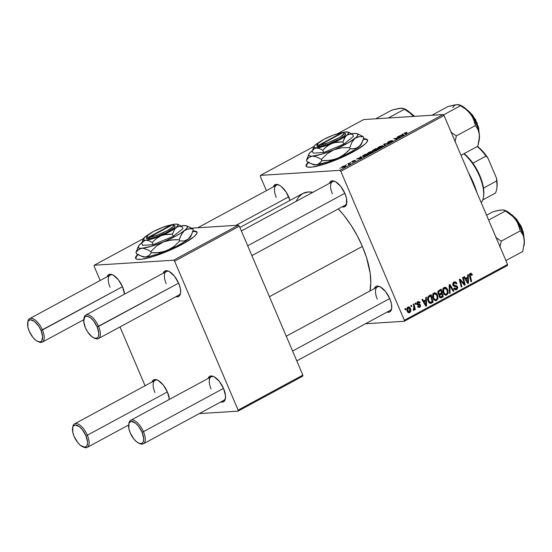 <?xml version="1.0" encoding="UTF-8"?>
<svg xmlns="http://www.w3.org/2000/svg" width="552" height="552" viewBox="0 0 552 552"><rect width="100%" height="100%" fill="white"/><g stroke="black" fill="none" stroke-linecap="round" stroke-linejoin="round"><path stroke-width="0.83" d="M308.644 162.516A33.368 6.044 -23.1 0 0 306.229 166.325M363.526 138.828A33.368 6.044 156.9 0 1 367.515 139.946A33.368 6.044 156.9 0 1 352.914 152.021A33.368 6.044 156.9 0 1 306.125 166.131A33.368 6.044 156.9 0 1 308.264 162.302L306.325 164.648L306.415 166.538L307.94 167.152L312.28 167.056L323.941 164.268L338.645 158.831L355.412 150.634L364.789 144.307L366.763 142.285L367.556 140.049L366.611 139.166L363.064 138.849M288.806 197.036A14.462 6.479 61.6 0 1 290.007 200.404L286.143 192.068L281.065 186.355L279.346 185.224L276.255 184.396L274.006 185.562L273.295 186.921A14.462 6.479 61.6 0 1 278.739 184.927A14.462 6.479 61.6 0 1 288.806 197.036M334.898 181.394L334.857 181.38A14.462 6.479 61.6 0 0 329.413 183.374L331.117 181.187L333.843 181.015L335.464 181.677L340.653 186.293L344.924 193.49A14.462 6.479 61.6 0 1 346.76 203.391A14.462 6.479 61.6 0 1 342.109 206.855M379.79 286.654L379.755 286.633A14.462 6.479 61.6 0 0 374.311 288.627L376.015 286.447L377.271 286.108L380.362 286.93L385.551 291.553L389.822 298.749A14.462 6.479 61.6 0 1 391.658 308.651A14.462 6.479 61.6 0 1 387.007 312.115M391.741 308.016A13.351 5.982 61.6 0 1 390.071 310.459L296.79 360.884M346.842 202.756A13.351 5.982 61.6 0 1 345.172 205.199M269.41 296.693L362.388 246.433A62.293 27.91 -118.4 0 0 338.3 208.911L343.972 215.446L350.899 225.016L357.116 235.476L362.388 246.433L269.41 296.693M296.107 201.376L298.639 197.002L302.903 193.435L308.306 191.979L312.901 192.296A62.293 27.91 -118.4 0 0 302.717 193.531L239.899 227.493M168.677 271.246L168.643 271.225A14.462 6.479 61.6 0 0 163.192 273.226L164.903 271.039L167.622 270.866L169.25 271.529L174.432 276.145L178.71 283.342A14.462 6.479 61.6 0 1 180.545 293.243A14.462 6.479 61.6 0 1 175.888 296.707M112.56 274.792L112.518 274.779A14.462 6.479 61.6 0 0 107.074 276.773L108.778 274.585L111.504 274.413L113.125 275.075L118.314 279.698L122.592 286.888A14.462 6.479 61.6 0 1 124.504 294.133M157.451 380.052L157.417 380.038A14.462 6.479 61.6 0 0 151.972 382.032L153.677 379.845L156.402 379.672L158.024 380.335L163.213 384.958L167.484 392.148A14.462 6.479 61.6 0 1 169.402 399.393M213.576 376.505L213.541 376.485A14.462 6.479 61.6 0 0 208.09 378.479L209.801 376.291L212.52 376.126L214.148 376.781L219.33 381.404L223.608 388.601A14.462 6.479 61.6 0 1 225.437 398.503A14.462 6.479 61.6 0 1 220.786 401.966M225.52 397.868A13.351 5.982 61.6 0 1 223.857 400.31L143.368 443.815A13.351 5.982 61.6 0 1 139.304 443.38M180.621 292.608A13.351 5.982 61.6 0 1 178.958 295.051L98.477 338.555A13.351 5.982 61.6 0 1 94.406 338.121M138.117 254.693A33.368 6.044 -23.1 0 0 135.709 258.502M193.007 231.005A33.368 6.044 156.9 0 1 196.995 232.123A33.368 6.044 156.9 0 1 182.395 244.198A33.368 6.044 156.9 0 1 135.606 258.308A33.368 6.044 156.9 0 1 137.745 254.479L135.799 256.832L135.895 258.715L137.42 259.33L141.76 259.233L153.421 256.445L168.125 251.008L184.892 242.811L194.263 236.491L196.802 233.606L197.036 232.226L196.084 231.343L192.544 231.026M404.236 321.292L507.467 265.491L507.571 264.449L404.34 320.257L340.819 171.32L444.049 115.52L507.571 264.449L444.049 115.52L443.083 114.547L363.678 119.57L337.382 133.784L363.678 119.57L443.083 114.547L339.853 170.347L443.083 114.547L444.049 115.52L340.819 171.32L339.853 170.347L260.447 175.377L339.853 170.347L340.819 171.32L404.34 320.257L507.571 264.449L507.467 265.491L404.236 321.292L404.34 320.257L404.236 321.292L365.493 323.748L404.236 321.292M266.409 190.647L260.337 176.412L266.409 190.647M314.033 146.411L260.447 175.377L260.337 176.412L260.447 175.377L314.033 146.411M373.131 151.6L372.31 151.255L372.655 152.076L372.31 151.255L368.584 152.49L367.322 153.622L368.094 153.794L367.315 153.532L369.35 152.11L372.31 151.255L373 151.296L373 151.786L370.247 153.277L368.094 153.794L371.882 152.545L373.152 151.42M360.539 157.355L360.263 157.01L360.953 156.637L361.864 157.941L361.084 158.362L356.495 159.052L360.539 157.355L356.495 159.052L361.084 158.362L361.864 157.941L360.953 156.637L360.263 157.01L360.539 157.355M404.74 132.942L407.107 132.225L404.754 133.211L406.934 133.577L406.293 133.922L403.995 133.508L404.74 132.942L404.292 133.688L406.293 133.922L406.934 133.577L405.009 133.349L405.14 132.942L407.107 132.225L404.74 132.942M392.092 141.153L391.644 141.857L389.112 142.713L391.989 141.678L392.707 140.815L392.845 141.139L391.168 141.257L388.463 142.519L388.987 141.671L391.754 140.574L388.587 141.678C387.456 142.306 387.187 142.63 387.773 142.644L387.449 142.513L388.235 141.871L391.182 140.65L388.208 142.264L392.424 140.85L393.024 140.919L392.155 141.588L389.036 142.72L391.851 141.195L387.773 142.644L392.092 141.153L392.362 141.464M384.751 145.569L383.668 144.362L384.482 143.92L389.174 143.175L384.509 144.162L385.434 145.197L384.751 145.569L385.434 145.197L384.509 144.162L389.174 143.175L384.482 143.92L383.668 144.362L384.751 145.569M383.309 146.101L382.488 145.749L382.84 146.57L382.488 145.749L378.762 146.991L377.506 148.122L378.272 148.295L377.492 148.033L379.528 146.611L382.488 145.749L383.329 145.907L383.178 146.28L380.425 147.777L378.272 148.295L382.06 147.046L383.329 145.914M339.866 168.291L340.515 167.939L339.866 168.291M372.772 150.806L372.759 150.303L375.822 148.598L378.541 148.923L375.077 150.606L372.772 150.806L376.064 150.234L378.541 148.923L375.822 148.598L372.434 150.724M402.449 134.695L402.173 134.357L402.863 133.984L403.774 135.281L403.001 135.702L398.406 136.392L402.449 134.695L398.406 136.392L403.001 135.702L403.774 135.281L402.863 133.984L402.173 134.357L402.449 134.695M398.765 137.289L397.129 137.082L397.771 136.737L400.483 137.062L394.873 138.573L397.205 138.835L396.557 139.187L393.838 138.862L399.455 137.345L393.838 138.862L396.557 139.187L397.205 138.835L394.873 138.573L400.483 137.062L397.771 136.737L397.129 137.082L398.765 137.289M352.383 161.246L354.501 160.411L352.197 161.667L355.633 160.66L352.762 162.081L354.915 160.956L351.741 162.005L352.245 161.322L351.672 162.012L354.819 160.936L352.562 162.109L355.398 160.597L352.279 161.667L354.881 160.363L352.383 161.246M362.933 155.609L365.645 154.105L368.363 154.429L363.989 156.382L362.471 156.423L362.933 155.609L362.367 156.313L363.168 156.499L368.363 154.429L365.645 154.105L362.933 155.609L363.313 156.492L362.933 155.609M342.15 167.587L341.509 167.408L341.729 167.09L343.924 165.98L345.324 165.724L345.655 166.111L342.15 167.587L344.779 166.711C345.973 165.966 346.063 165.641 345.048 165.731L342.447 166.621C341.295 167.346 341.198 167.663 342.15 167.587L341.515 167.456M345.752 165.11L346.401 164.758L345.752 165.11M348.581 163.847L347.815 163.744L348.457 163.392L350.437 163.627L348.443 164.682L349.043 164.034L348.581 163.847L348.443 164.682L350.437 163.627L348.457 163.392L347.815 163.744L348.581 163.847L348.678 164.392M350.044 162.792L350.699 162.44L350.044 162.792M415.111 303.289L415.394 304.373L416.042 304.021L415.753 302.945L415.111 303.289L415.394 304.373L416.042 304.021L415.753 302.945L415.111 303.289M410.819 305.608L411.102 306.691L411.751 306.339L411.454 305.263L410.819 305.608L411.102 306.691L411.751 306.339L411.454 305.263L410.819 305.608M434.044 292.94L432.768 294.671L432.858 297.749L434.072 299.971L436.066 300.661L437.757 299.053L437.757 295.7L436.177 293.147L434.044 292.94C432.464 294.395 432.154 296.245 433.12 298.473L435.776 300.702L436.577 300.467L437.936 298.418L437.446 294.851L434.824 292.705L434.044 292.94M425.723 297.556L425.785 299.881L423.612 301.054L422.591 299.246L421.949 299.591L425.792 306.181L426.572 305.76L426.413 297.183L425.723 297.556L425.785 299.881L423.612 301.054L422.591 299.246L421.949 299.591L425.792 306.181L426.572 305.76L426.413 297.183L425.723 297.556M438.826 290.469L437.839 291.822L437.915 293.402L439.371 294.623L439.026 295.679L439.509 297.273L441.013 297.887L443.249 296.748L441.276 289.144L438.826 290.469L437.998 293.616L439.371 294.623L439.261 296.797L440.779 297.935L443.249 296.748L441.276 289.144L438.826 290.469M449.128 284.901L449.452 293.388L450.142 293.022L449.859 285.743L453.24 291.346L453.882 291.001L449.935 284.459L449.128 284.901L449.452 293.388L450.142 293.022L449.859 285.743L453.24 291.346L453.882 291.001L449.935 284.459L449.128 284.901M470.518 274.24L469.455 274.303L470.518 274.24L471.739 275.379L472.339 274.937L471.629 274.986L472.339 274.937L472.126 274.268L471.056 273.219L469.911 273.599L469.393 274.599L470.994 281.748L471.643 281.396L470.104 274.786L470.815 274.151L471.739 275.379L472.339 274.937L472.126 274.268L471.263 274.323L472.126 274.268L470.207 273.392L469.552 276.172L470.994 281.748L471.643 281.396L470.249 276.014L470.801 274.151L469.483 274.234M462.583 277.628L464.28 284.052L459.968 279.043L459.298 279.402L461.265 287.005L461.914 286.66L460.216 280.216L464.515 285.253L465.184 284.887L463.231 277.276L462.583 277.628L464.28 284.052L459.968 279.043L459.298 279.402L461.265 287.005L461.914 286.66L460.216 280.216L464.515 285.253L465.184 284.887L463.231 277.276L462.583 277.628M467.634 274.896L467.703 277.221L465.522 278.401L464.501 276.587L463.859 276.938L467.703 283.528L468.482 283.107L468.324 274.523L467.634 274.896L467.703 277.221L465.522 278.401L464.501 276.587L463.859 276.938L467.703 283.528L468.482 283.107L468.324 274.523L467.634 274.896M456.352 288.758L454.565 287.951L453.965 288.365L455.855 289.848L456.683 289.593L455.089 289.697L456.683 289.593L457.601 286.798L456.766 286.854L457.601 286.798L456.221 285.646L453.095 285.688L456.221 285.646L453.254 285.681L455.241 285.55L453.095 285.405L454.054 285.349L452.888 284.866L453.627 284.818L454.365 282.969L453.095 283.052L455.048 282.755L456.373 283.914L456.966 283.48L456.207 283.528L456.966 283.48L455.027 281.817L453.703 282.348L452.937 283.411L452.868 284.791L453.585 286.081L456.559 286.716L457.028 287.302L456.242 288.82L455.138 288.751L454.565 287.951L453.965 288.365L455.158 289.731L457.008 289.393L457.808 287.613L457.042 286.026L453.799 285.122L453.544 283.983L454.365 282.969L455.607 282.859L456.373 283.914L456.966 283.48L455.786 281.975L454.054 282.12C452.916 282.81 452.571 283.852 453.019 285.232L456.987 287.185L456.352 288.758L453.654 289.069M444.229 287.433L442.952 289.172L443.035 292.243L444.25 294.464L446.251 295.161L447.941 293.554L447.941 290.2L446.244 287.564L444.229 287.433C442.642 288.896 442.338 290.738 443.304 292.967L445.954 295.203L446.754 294.961L448.12 292.919L447.631 289.345L445.002 287.206L444.229 287.433M419.499 306.546L418.223 305.994L417.629 306.429L419.009 307.429L419.741 307.202L418.361 307.291L419.741 307.202L420.452 305.021L419.596 305.077L420.452 305.021L418.733 304.117L417.098 304.221L418.733 304.117L416.87 303.635L417.588 303.593L418.092 302.351L417.07 302.413L418.092 302.351L419.554 303.138L420.148 302.703L419.354 302.751L420.148 302.703L419.941 302.268L418.492 301.468L417.126 302.33L416.919 303.828L417.698 304.745L419.548 305.042L419.934 305.787L419.32 306.622L418.223 305.994L417.629 306.429L419.154 307.416L420.106 306.947L420.603 305.932L420.044 304.449L417.588 303.593L418.209 302.296L418.968 302.344L419.554 303.138L420.148 302.703L419.292 302.662L420.106 302.606L418.602 301.461L417.85 301.696L416.981 303.993L419.865 305.477L419.499 306.546L417.802 306.746M429.283 295.624L428.179 296.576L427.669 298.101L427.772 300.088L428.607 302.165L430.305 303.427L433.065 302.248L431.098 294.644L428.373 296.327C427.441 297.894 427.379 299.563 428.179 301.344L430.719 303.407L433.065 302.248L431.098 294.644L429.283 295.624M407.914 307.064L407.024 308.161L406.927 310.176L407.935 312.342L409.329 312.784L410.598 311.528L410.667 309.451L409.632 307.298L407.914 307.064C406.721 308.195 406.507 309.61 407.279 311.307C407.776 312.563 408.577 313.005 409.674 312.646C410.916 311.494 411.123 310.045 410.295 308.292C409.784 307.084 408.984 306.677 407.914 307.064L408.528 306.877M413.269 304.283L414.097 308.057L413.91 309.21L413.276 309.486L413.62 310.438L414.414 308.665L414.704 309.81L415.352 309.465L413.917 303.931L413.269 304.283L413.821 306.505L413.358 310.424L413.876 310.376L414.414 308.665L414.704 309.81L415.352 309.465L413.917 303.931L413.269 304.283M404.933 308.789L405.216 309.879L405.865 309.527L405.568 308.444L404.933 308.789L405.216 309.879L405.865 309.527L405.568 308.444L404.933 308.789M238.015 411.143L302.758 376.153L302.862 375.112L238.126 410.108L174.598 261.172L239.34 226.182L302.862 375.112L239.34 226.182L238.374 225.209L191.62 228.162L238.374 225.209L173.632 260.199L238.374 225.209L239.34 226.182L174.598 261.172L173.632 260.199L94.226 265.229L173.632 260.199L174.598 261.172L238.126 410.108L302.862 375.112L302.758 376.153L238.015 411.143L238.126 410.108L238.015 411.143L199.272 413.6L238.015 411.143M145.086 385.751L119.991 326.922L145.086 385.751M100.188 280.492L94.123 266.264L100.188 280.492M143.506 238.588L94.226 265.229L94.123 266.264L94.226 265.229L143.506 238.588M213.541 376.485A14.462 6.479 61.6 0 1 223.608 388.601L225.533 395.943L225.147 399.669L223.463 401.78L220.745 401.953M157.417 380.038A14.462 6.479 61.6 0 1 167.484 392.148L169.409 399.489M112.518 274.779A14.462 6.479 61.6 0 1 122.592 286.888L124.51 294.23M168.643 271.225A14.462 6.479 61.6 0 1 178.71 283.342L180.318 288.379L180.614 292.719L179.559 295.7L178.572 296.527L175.846 296.7M197.064 232.33A33.368 6.044 -23.1 0 0 192.869 231.426M197.202 232.627L196.257 231.743L192.717 231.433M138.511 254.348L136.53 256.37L135.737 258.612M166.173 283.714A13.351 5.982 61.6 0 1 166.262 271.563A13.351 5.982 61.6 0 1 169.216 271.508A13.351 5.982 -118.4 0 0 166.173 283.714M154.946 392.527A13.351 5.982 61.6 0 1 155.036 380.376A13.351 5.982 61.6 0 1 157.989 380.321A13.351 5.982 -118.4 0 0 154.946 392.527M211.071 388.974A13.351 5.982 61.6 0 1 211.161 376.823A13.351 5.982 61.6 0 1 214.114 376.768A13.351 5.982 -118.4 0 0 211.071 388.974M110.048 287.268A13.351 5.982 61.6 0 1 110.145 275.117A13.351 5.982 61.6 0 1 113.098 275.062A13.351 5.982 -118.4 0 0 110.048 287.268M369.909 291.007A62.293 27.91 -118.4 0 0 362.388 246.433L366.5 257.467L370.171 273.219L370.813 282.617L369.909 291.007M379.755 286.633A14.462 6.479 61.6 0 1 389.822 298.749L391.43 303.786L391.727 308.126L390.671 311.107L389.684 311.935L386.959 312.108M334.857 181.38A14.462 6.479 61.6 0 1 344.924 193.49L346.532 198.527L346.47 204.564L344.786 206.676L342.067 206.848M276.269 197.416A13.351 5.982 61.6 0 1 276.359 185.265A13.351 5.982 61.6 0 1 279.312 185.21A13.351 5.982 -118.4 0 0 276.269 197.416M332.387 193.862A13.351 5.982 61.6 0 1 332.476 181.712A13.351 5.982 61.6 0 1 335.437 181.656A13.351 5.982 -118.4 0 0 332.387 193.862M377.285 299.122A13.351 5.982 61.6 0 1 377.375 286.971A13.351 5.982 61.6 0 1 380.328 286.916A13.351 5.982 -118.4 0 0 377.285 299.122M367.584 140.153A33.368 6.044 -23.1 0 0 363.388 139.242M367.729 140.45L366.783 139.566L363.237 139.256M309.03 162.171L307.057 164.192L306.263 166.435M464.246 284.949L465.184 284.887L464.246 284.949M459.519 280.264L460.216 280.216L459.519 280.264M460.03 282.238L460.775 282.196L460.03 282.238M461.189 286.702L461.914 286.66L461.189 286.702M462.024 282.458L462.969 282.403L462.024 282.458M463.494 284.101L464.28 284.052L463.494 284.101M467.496 283.169L468.482 283.107L467.496 283.169M464.743 278.45L465.522 278.401L464.743 278.45M465.502 278.401L464.901 278.725L465.502 278.401M467.703 278.236L467.854 282.5L467.13 282.541L467.854 282.5L466.944 280.83L466.157 280.878L466.944 280.83L465.964 279.174L465.198 279.222L467.703 278.236L465.577 278.374L467.703 278.236L467.854 282.5L465.964 279.174L467.703 278.236M469.524 276.062L470.249 276.014L469.524 276.062M470.918 281.444L471.643 281.396L470.918 281.444M470.808 273.205L470.207 273.392M469.676 273.861L469.883 274.206M469.911 274.254L469.662 273.84M453.854 282.238L454.379 282.796M454.13 283.818L453.62 283.1M455.345 286.716L454.075 285.784L455.455 286.936M455.386 288.958L454.834 289.545M454.606 283.169L453.64 282.106M454.703 289.634L455.393 288.951M453.054 291.049L453.882 291.001L453.054 291.049M449.162 285.784L449.859 285.743L449.162 285.784M449.224 287.502L449.949 287.454L449.224 287.502M449.445 293.064L450.142 293.022L449.445 293.064M443.953 287.613L444.636 288.151M446.858 289.393L447.631 289.345L446.858 289.393M447.299 292.967L448.12 292.919L447.299 292.967M445.147 295.065L446.754 294.961L445.147 295.065M444.905 288.468L443.863 287.558M446.423 294.126L445.312 294.195L443.974 292.705L443.215 292.753L443.974 292.705L443.601 289.703L444.532 288.282L443.297 288.365L445.45 288.158L446.796 289.276L447.451 292.27L446.423 294.126C445.305 294.451 444.484 293.974 443.974 292.705C443.187 290.966 443.373 289.496 444.532 288.282L446.975 289.655L447.389 292.643L446.423 294.126L443.746 294.423M441.117 296.879L443.249 296.748L441.117 296.879M441.02 296.928L439.785 297.59L441.02 296.928M439.923 297.707L441.683 297.59L439.923 297.707M441.283 296.797L440.489 297.031L439.137 296.472L439.882 296.424L439.813 295.244L439.068 295.292L440.724 294.395L438.792 294.52L441.759 293.837L442.373 296.203L441.283 296.797L439.882 296.424L439.813 295.244L441.759 293.837L439.613 293.974L438.695 294.471L441.759 293.837L442.373 296.203L439.42 297.121M440.862 290.38L441.531 292.946L439.447 293.933L437.895 293.333L438.64 293.291L439.061 291.401L437.95 291.47L439.668 291.028L438.129 291.125L440.862 290.38L438.75 290.511L440.862 290.38L441.531 292.946L439.426 293.933L438.543 293.002L438.909 291.546L440.862 290.38M418.092 302.351L417.133 302.31M416.587 304.255L418.306 305.159M417.084 304.29L418.181 304.911M418.375 306.436L417.961 307.084M417.429 301.944L417.795 302.406M425.585 305.822L426.572 305.76L425.585 305.822M422.832 301.102L423.612 301.054L422.832 301.102M423.591 301.061L422.991 301.378L423.591 301.061M425.792 300.895L425.944 305.152L425.219 305.201L425.944 305.152L425.033 303.483L424.246 303.531L425.033 303.483L424.053 301.834L423.281 301.882L425.792 300.895L423.667 301.026L425.792 300.895L425.944 305.152L424.053 301.834L425.792 300.895M430.919 302.379L433.065 302.248L430.919 302.386L429.518 303.145L430.919 302.379M429.601 303.2L431.54 303.076L429.601 303.2M430.346 303.427L430.719 303.407L430.346 303.427M430.684 295.886L432.195 301.709L428.932 302.62L430.415 302.524L428.835 301.04L428.076 301.088L428.835 301.04C427.91 298.991 428.255 297.418 429.863 296.327L428.29 296.424L430.684 295.886L428.704 296.01L430.684 295.886L432.195 301.709L430.042 302.475L428.573 300.302L428.656 297.404L430.684 295.886M433.775 293.112L434.452 293.657M436.673 294.899L437.446 294.851L436.673 294.899M437.122 298.473L437.936 298.418L437.122 298.473M434.969 300.571L436.577 300.467L434.969 300.571M434.728 293.974L433.679 293.064M436.246 299.632L435.128 299.695L433.789 298.204L433.037 298.252L433.789 298.204L433.417 295.21L434.355 293.788L433.113 293.864L435.273 293.664L436.611 294.782L437.267 297.769L436.246 299.632C435.121 299.957 434.307 299.481 433.789 298.204C433.003 296.472 433.189 294.996 434.355 293.788L436.798 295.161L437.205 298.149L436.246 299.632L433.561 299.929M409.508 308.34L410.295 308.292L409.508 308.34M408.494 312.715L409.674 312.646L408.494 312.715M409.08 312.818L409.674 312.646M407.976 312.446L408.321 311.977M409.432 311.99L407.162 311.011L407.914 310.962L407.562 309.01L408.183 307.712L407.21 307.768L408.411 307.63L409.577 308.464L410.06 310.907L409.432 311.99L407.914 310.962L408.183 307.712L409.694 308.713L409.432 311.99L407.776 312.163M411.019 306.388L411.751 306.339L411.019 306.388M414.628 309.506L415.352 309.465L414.628 309.506M414.069 308.685L414.414 308.665L414.069 308.685M413.358 310.403L413.876 310.376L413.358 310.403M413.358 310.424L413.876 310.376M413.662 309.472L413.276 309.486M415.318 304.069L416.042 304.021L415.318 304.069M405.133 309.568L405.865 309.527L405.133 309.568M444.532 288.282L442.932 288.261M434.355 293.788L432.754 293.767M376.015 149.047L375.822 148.598L376.015 149.047M374.297 150.344L374.373 150.744M374.987 150.399L377.582 149.233L376.733 149.137L377.651 149.406L375.077 150.606L374.815 150.241L376.733 149.137L374.815 150.241M373.421 150.461L376.416 149.095L375.498 148.985L376.485 149.268L373.504 150.648L373.697 149.971L375.498 148.985L373.697 149.971M382.722 146.646L382.308 146.101L380.494 146.404L378.451 147.46L378.341 147.86L378.948 147.95C377.975 148.026 378.044 147.708 379.155 146.984L381.832 146.094L382.653 146.694L379.051 148.184L378.286 147.798L378.493 148.274M385.041 145.411L384.509 144.162L385.041 145.411M385.158 145.349L384.758 144.389L385.158 145.349M405.009 133.349L405.14 132.942M403.484 135.44L402.863 133.984L403.484 135.44M402.539 134.86L403.132 135.633L400.897 136.02L402.539 134.86L400.8 135.799L403.063 135.468L402.539 134.86M397.964 137.193L397.771 136.737L397.964 137.193M395.053 139.007L394.873 138.573L395.053 139.007M395.825 139.097L395.625 138.635L395.825 139.097M394.708 138.966L394.514 138.497L394.708 138.966M352.279 161.667L352.693 161.246M361.574 158.093L360.953 156.637L361.574 158.093M360.628 157.513L361.222 158.286L358.986 158.672L360.628 157.513L358.89 158.452L361.153 158.127L360.628 157.513M365.831 154.553L365.645 154.105L365.831 154.553M363.83 156.154L367.397 154.739L365.314 154.491L367.473 154.905L363.927 156.395L363.126 156.002L363.83 156.154C362.685 156.244 362.906 155.836 364.499 154.933L363.154 155.836L363.333 156.485M372.545 152.152L372.124 151.607L370.316 151.91L368.267 152.959L368.156 153.366L368.771 153.449C367.798 153.532 367.867 153.208 368.971 152.49L371.655 151.6L372.476 152.2L368.874 153.684L368.108 153.297L368.308 153.78M345.324 166.38L345.048 165.731L345.324 166.38M345.731 165.869L345.048 165.731M344.455 166.076L344.517 166.842L342.882 167.463L342.785 166.6L344.455 166.076L344.462 166.718L345.028 166.214L342.895 166.538L342.254 167.042L342.785 167.242L342.785 166.6M348.657 163.854L348.457 163.392L348.657 163.854M378.948 147.95L382.522 146.39M368.771 153.449L372.338 151.89M342.785 167.242L344.462 166.718M83.918 318.718A13.351 5.982 61.6 0 1 85.781 315.075A13.351 5.982 61.6 0 1 98.566 326.404A13.351 5.982 -118.4 0 0 90.059 315.627A13.351 5.982 -118.4 0 0 83.994 318.076L83.8 319.277A12.234 5.486 61.6 0 1 89.355 317.034A12.234 5.486 61.6 0 1 97.152 326.915L178.62 283.135L98.566 326.404A13.351 5.982 61.6 0 1 98.477 338.555M93.868 337.907L94.978 338.404A13.351 5.982 -118.4 0 0 98.566 326.404L97.152 326.915A12.234 5.486 61.6 0 1 93.868 337.907A12.234 5.486 61.6 0 1 85.346 327.66L83.718 321.45L84.629 317.207L85.47 316.503L87.775 316.358L90.604 317.876L93.536 320.829L97.152 326.915L98.78 333.125L98.456 336.285L97.87 337.369L97.035 338.072L94.73 338.217L91.901 336.699L87.602 331.869L85.346 327.66A12.234 5.486 61.6 0 1 83.8 319.277M247.703 245.792L344.841 193.283L247.703 245.792M27.793 322.264A13.351 5.982 61.6 0 1 29.656 318.621A13.351 5.982 61.6 0 1 42.442 329.958A13.351 5.982 -118.4 0 0 33.934 319.18A13.351 5.982 -118.4 0 0 27.876 321.63L27.676 322.83A12.234 5.486 61.6 0 1 33.23 320.581A12.234 5.486 61.6 0 1 41.034 330.469L122.503 286.681L42.442 329.958A13.351 5.982 61.6 0 1 42.352 342.109A13.351 5.982 61.6 0 1 38.281 341.667M37.75 341.46L38.861 341.95A13.351 5.982 -118.4 0 0 42.442 329.958L41.034 330.469A12.234 5.486 61.6 0 1 37.75 341.46A12.234 5.486 61.6 0 1 29.228 331.214L32.844 337.3L35.776 340.253L38.612 341.771L40.91 341.626L41.752 340.922L42.663 336.679L41.034 330.469L38.778 326.26L34.486 321.43L30.408 319.767L28.511 320.753L27.924 321.844L27.869 326.95L29.228 331.214A12.234 5.486 61.6 0 1 27.676 322.83M235.939 225.361L288.717 196.829L235.939 225.361M138.766 443.166L139.877 443.663A13.351 5.982 -118.4 0 0 143.458 431.664L142.05 432.175A12.234 5.486 61.6 0 1 138.766 443.166A12.234 5.486 61.6 0 1 130.244 432.92L133.86 439.006L136.792 441.959L139.628 443.477L141.926 443.332L142.768 442.628L143.354 441.545L143.679 438.385L142.05 432.175L138.435 426.089L135.502 423.136L131.424 421.48L129.527 422.459L128.94 423.55L128.885 428.656L130.244 432.92A12.234 5.486 61.6 0 1 128.692 424.536A12.234 5.486 61.6 0 1 134.246 422.294A12.234 5.486 61.6 0 1 142.05 432.175L143.458 431.664A13.351 5.982 61.6 0 1 143.368 443.815M389.733 298.542L292.601 351.044L389.733 298.542M223.519 388.387L143.458 431.664L223.519 388.387M128.816 423.977A13.351 5.982 61.6 0 1 130.672 420.327A13.351 5.982 61.6 0 1 143.458 431.664A13.351 5.982 -118.4 0 0 134.95 420.886A13.351 5.982 -118.4 0 0 128.892 423.336L128.692 424.536M82.641 446.72L83.759 447.21A13.351 5.982 -118.4 0 0 87.34 435.217L85.926 435.721A12.234 5.486 61.6 0 1 82.641 446.72A12.234 5.486 61.6 0 1 74.127 436.473L72.767 432.209L72.823 427.103L73.409 426.013L75.307 425.026L79.378 426.689L82.31 429.635L85.926 435.721L87.554 441.938L87.54 443.663L86.65 446.182L84.746 447.168L80.675 445.505L77.742 442.559L74.127 436.473A12.234 5.486 61.6 0 1 72.574 428.09A12.234 5.486 61.6 0 1 78.129 425.84A12.234 5.486 61.6 0 1 85.926 435.721L87.34 435.217A13.351 5.982 61.6 0 1 87.25 447.368A13.351 5.982 61.6 0 1 83.179 446.927M167.394 391.941L87.34 435.217L167.394 391.941M72.691 427.524A13.351 5.982 61.6 0 1 74.554 423.881A13.351 5.982 61.6 0 1 87.34 435.217A13.351 5.982 -118.4 0 0 78.832 424.44A13.351 5.982 -118.4 0 0 72.774 426.889L72.574 428.09M458.526 104.714L455.2 104.845L448.079 106.501L431.885 115.258L448.079 106.501L457.042 104.632A22.39 10.033 -118.4 0 0 452.799 107.688M467.013 109.889L475.741 120.702L478.957 131.976A16.684 7.48 -118.4 0 0 467.013 109.889M455.704 104.894L458.457 104.638L460.547 105.708L443.47 114.94L460.547 105.708L466.129 109.475L470.711 114.167L473.782 119.694L475.424 125.566L477.963 129.499L479.35 134.419L479.205 140.132L477.825 146.218L461.017 155.305L477.825 146.218L479.502 136.675L478.957 132.004L477.514 126.85L473.871 118.984L470.711 114.167L467.206 110.083L463.597 107.005L460.858 105.439M454.993 141.954L456.373 135.868L475.424 125.566L456.373 135.868L450.798 132.107L456.373 135.868L454.993 141.954M467.054 109.779L472.774 115.327L477.294 123.455M478.239 126.27L478.839 128.968M479.067 131.431L479.046 132.452M479.315 139.539A22.39 10.033 -118.4 0 0 479.35 134.419L479.101 140.815M457.042 104.632L460.161 105.211L466.129 109.475L470.711 114.167A22.39 10.033 -118.4 0 0 460.885 105.453L459.685 104.921M459.485 104.839L460.161 105.211M474.748 122.613L475.424 125.566L477.963 129.499L479.35 134.419A22.39 10.033 -118.4 0 0 470.711 114.167L472.457 116.872L474.748 122.613M411.564 113.753A0.669 0.448 124.9 0 0 410.978 113.505L414.228 116.375A16.684 7.48 -118.4 0 0 410.978 113.505L410.978 113.505A16.684 7.48 -118.4 0 0 410.895 113.443L410.978 113.505A0.669 0.448 -55.1 0 1 411.564 113.753L414.538 116.355M388.228 118.018L404.43 109.261L409.977 113.001L413.538 116.417L409.977 113.001L404.43 109.261L388.228 118.018M402.401 108.268L399.075 108.399L391.961 110.048L375.76 118.804L391.961 110.048L400.918 108.185L403.36 108.392L404.43 109.261L404.036 108.765M403.56 108.468L404.768 109.006A22.39 10.033 -118.4 0 1 413.572 116.417L409.28 111.952L404.74 108.992M403.36 108.392L399.586 108.447M503.417 209.974L500.098 210.105L492.977 211.761L486.574 215.218L492.977 211.761L497.945 210.512L503.355 209.898L505.446 210.967L488.637 220.055L505.446 210.967L511 214.707L515.609 219.427A22.39 10.033 -118.4 0 0 508.489 212.265L505.446 210.967L513.45 216.922L517.334 222.104L520.322 230.826L501.271 241.127L495.724 237.381L501.271 241.127L520.322 230.826L522.868 234.779L523.738 237.098L524.359 242.487L522.723 251.477L505.915 260.565L522.723 251.477L524.4 241.935L523.241 234.724L521.371 229.459L518.77 224.243L515.609 219.427L512.104 215.342L508.489 212.265L505.756 210.698M511.994 215.211L518.873 222.835L523.848 237.236A16.684 7.48 -118.4 0 0 511.994 215.211L511.98 215.218A16.684 7.48 -118.4 0 0 511.911 215.149L511.994 215.211A0.669 0.448 -55.1 0 1 512.435 215.19A0.669 0.448 124.9 0 0 511.994 215.211M512.587 215.459A0.669 0.448 124.9 0 0 512.435 215.19A0.669 0.448 -55.1 0 1 512.587 215.459L516.437 219.04L521.378 226.817L523.379 232.447L523.958 237.443M499.891 247.192L501.271 241.127L499.891 247.192M504.376 210.098L505.059 210.471L503.355 209.898L500.602 210.153M505.059 210.471L508.489 212.265A22.39 10.033 -118.4 0 0 505.784 210.712L504.576 210.174M524.207 244.798A22.39 10.033 -118.4 0 0 524.248 239.678A22.39 10.033 -118.4 0 0 515.609 219.427L518.666 224.933L520.322 230.826L522.868 234.779L523.738 237.098L524.248 239.678L524.103 245.412M472.974 183.064L473.312 182.629A45.609 20.438 -118.4 0 0 468.517 172.893L473.312 182.629L476.859 192.441A45.609 20.438 -118.4 0 0 473.312 182.629L472.974 183.064A46.72 20.935 -118.4 0 0 471.042 178.813A46.72 20.935 61.6 0 1 472.974 183.064L472.974 183.064A46.72 20.935 61.6 0 1 474.679 187.335A46.72 20.935 -118.4 0 0 472.974 183.064M496.731 189.012A30.036 13.455 61.6 0 1 495.372 193.09L482.745 199.921L495.372 193.09A30.036 13.455 -118.4 0 0 496.621 180.994A30.036 13.455 61.6 0 1 496.731 189.012L496.924 187.811A28.925 12.958 -118.4 0 0 496.483 178.137L487.899 158.01A28.925 12.958 -118.4 0 0 477.473 146.404L484.69 153.594L487.899 158.01L486.001 156.099A30.036 13.455 -118.4 0 0 477.218 146.549A30.036 13.455 61.6 0 1 486.001 156.099L472.885 163.192L476.659 169.16L479.798 175.536L482.124 181.967L483.504 188.087A30.036 13.455 -118.4 0 0 472.885 163.192A30.036 13.455 -118.4 0 0 464.094 153.642A30.036 13.455 61.6 0 1 472.885 163.192L486.001 156.099L487.899 158.01L496.483 178.137L496.621 180.994L483.504 188.087A30.036 13.455 61.6 0 1 483.504 196.691M481.227 202.681A31.147 13.959 -118.4 0 0 480.875 179.593A31.147 13.959 -118.4 0 0 463.811 153.794A31.147 13.959 61.6 0 1 483.407 197.312A31.147 13.959 61.6 0 1 481.227 202.681M483.407 197.312L483.607 196.112A30.036 13.455 -118.4 0 0 483.504 188.087L496.621 180.994L496.483 178.137L497.111 182.712L496.917 187.887M345.007 133.432L345.559 134.343L344.124 136.027L338.755 139.483L328.392 144.12L319.56 146.528L320.008 145.045L342.688 132.784L320.008 145.045L328.205 142.802L339.777 137.372L344.103 133.743L343.613 132.901L342.688 132.784A14.462 2.615 156.9 0 1 343.696 132.928A14.462 2.615 156.9 0 1 336.554 139.159A14.462 2.615 156.9 0 1 320.008 145.045L319.56 146.528A15.573 2.822 -23.1 0 0 337.389 140.201A15.573 2.822 -23.1 0 0 345.117 133.474L343.696 132.928M313.757 147.191L312.232 150.972L313.978 148.902L316.372 147.998A18.913 3.422 156.9 0 1 313.895 146.666A18.913 3.422 156.9 0 1 315.91 144.479L315.903 144.479A18.913 3.422 156.9 0 1 319.939 141.76M313.895 146.666L312.232 150.972L313.163 153.159L312.232 150.972L313.978 148.902L316.372 147.998L319.401 148.564L322.761 150.31L323.693 152.49L313.163 153.159L323.693 152.49L322.761 150.31L324.707 148.246L329.144 144.769L334.395 142.582L342.902 141.933L343.834 144.12L323.693 152.49L343.834 144.12L342.902 141.933L344.413 138.172L346.58 135.44L349.361 134.191L352.507 134.233L353.439 136.413L343.834 144.12L353.439 136.413L352.507 134.233L349.126 132.48L352.507 134.233L349.361 134.191L346.58 135.44A18.913 3.422 156.9 0 1 331.704 143.479L337.189 142.064L342.902 141.933L345.4 136.648L348.595 133.225L347.967 132.038L344.821 132.197L346.111 131.914A18.913 3.422 156.9 0 1 348.091 132.087A18.913 3.422 156.9 0 1 346.58 135.44L340.363 139.38L331.704 143.479A18.913 3.422 156.9 0 1 316.372 147.998L319.401 148.564L322.761 150.31L326.818 146.383L331.704 143.479L320.995 147.163L314.516 147.874L313.888 146.687L314.95 145.307L320.257 141.581M347.567 132.025L344.793 132.059L340.37 133.053A18.913 3.422 156.9 0 1 346.111 131.914L347.567 132.025M308.616 155.002L306.463 160.342L308.927 157.417L312.308 156.133A26.696 4.83 156.9 0 1 308.816 154.263A26.696 4.83 156.9 0 1 311.652 151.165L311.652 151.165A26.696 4.83 156.9 0 1 312.342 150.634L309.348 153.387L308.678 155.022L309.686 155.961L312.308 156.133L321.561 154.208L333.953 149.758L348.809 142.499L356.302 137.234L357.799 135.288L357.627 133.991L355.798 133.425L351.721 133.756A26.696 4.83 156.9 0 1 354.301 133.439L352.473 133.832L354.301 133.439A26.696 4.83 156.9 0 1 357.089 133.674A26.696 4.83 156.9 0 1 354.95 138.407L356.82 137.269L361.063 136.496L363.326 136.703L363.83 137.883L361.698 143.196L358.641 147.06L354.715 148.812L350.272 148.764L344.545 154.305L337.645 158.41L329.903 160.404L321.837 160.584L319.373 163.509L317.814 164.399L315.999 164.793L311.721 163.985L306.967 161.522L306.463 160.342L306.967 161.522L309.382 162.916L313.936 164.641L315.999 164.793A26.696 4.83 -23.1 0 0 337.645 158.41A26.696 4.83 -23.1 0 0 358.641 147.06A26.696 4.83 -23.1 0 0 361.477 143.962L362.857 140.684L360.304 145.355L356.771 148.198L352.528 148.971L350.272 148.764L349.768 147.584L350.272 148.764L347.525 151.676L341.267 156.582L337.645 158.41L333.856 159.673L325.873 160.68L321.837 160.584L321.333 159.404L321.837 160.584L320.712 162.198L317.814 164.399L315.999 164.793L328.178 161.95L343.999 155.588L354.867 149.716L359.994 145.887L361.491 143.941M308.816 154.263L306.463 160.342L308.927 157.417L312.308 156.133L316.579 156.94L321.333 159.404L327.06 153.863L333.953 149.758L341.702 147.757L349.768 147.584L351.9 142.271L354.95 138.407A26.696 4.83 156.9 0 1 333.953 149.758A26.696 4.83 156.9 0 1 312.308 156.133L316.579 156.94L321.333 159.404L327.06 153.863L333.953 149.758L341.702 147.757L349.768 147.584L351.9 142.271L354.95 138.407L358.876 136.654L363.326 136.703L358.552 134.233L363.326 136.703L363.83 137.883L362.857 140.684M356.351 133.584L354.301 133.439L356.351 133.584M311.721 163.985L313.205 164.551A26.696 4.83 -23.1 0 0 315.999 164.793L312.667 164.241M317.552 144.086A14.462 2.615 156.9 0 1 327.391 137.614A14.462 2.615 156.9 0 1 341.612 132.853L318.939 145.114L318.49 146.597L318.939 145.114L341.612 132.853L333.422 135.095L323.838 139.394L317.966 143.451L317.538 144.679L318.939 145.114A14.462 2.615 156.9 0 1 317.552 144.086L316.958 145.486A15.573 2.822 -23.1 0 0 318.49 146.597L319.56 146.528L316.952 146.135L317.4 144.817M341.612 132.853L342.157 133.073L341.612 132.853M147.025 236.263L146.439 237.664A15.573 2.822 -23.1 0 0 147.97 238.774L148.412 237.291L171.092 225.03L162.902 227.272L153.318 231.571L147.446 235.628L147.018 236.856L148.412 237.291A14.462 2.615 156.9 0 1 147.025 236.263A14.462 2.615 156.9 0 1 156.865 229.791A14.462 2.615 156.9 0 1 171.092 225.03L171.631 225.25L171.092 225.03L148.412 237.291L147.97 238.774L146.432 238.312L146.88 236.994M143.23 239.368L141.712 243.156L144.562 240.451L150.468 239.34L156.651 237.408L169.843 231.557L176.053 227.617L178.158 224.885L177.447 224.222L175.591 224.098L169.843 225.23A18.913 3.422 156.9 0 1 175.591 224.098L177.047 224.202L175.591 224.098A18.913 3.422 156.9 0 1 177.572 224.264A18.913 3.422 156.9 0 1 176.053 227.617A18.913 3.422 156.9 0 1 161.184 235.656L166.669 234.241L172.383 234.117L173.314 236.297L153.173 244.674L152.242 242.487L156.299 238.561L161.184 235.656L163.868 234.759L172.383 234.117L174.874 228.825L177.378 226.81L181.987 226.41L182.919 228.59L173.314 236.297L172.383 234.117L174.874 228.825L177.378 226.81L181.987 226.41L178.607 224.657L181.987 226.41L182.919 228.59L173.314 236.297L153.173 244.674L142.644 245.336L141.712 243.156L142.644 245.336L153.173 244.674L152.242 242.487L156.299 238.561L161.184 235.656A18.913 3.422 156.9 0 1 145.845 240.175L148.874 240.741L152.242 242.487L148.874 240.741L145.845 240.175A18.913 3.422 156.9 0 1 143.375 238.85A18.913 3.422 156.9 0 1 145.383 236.656L145.383 236.656A18.913 3.422 156.9 0 1 149.419 233.944M175.591 224.098L174.301 224.374L175.591 224.098M138.09 247.179L135.944 252.519L138.407 249.601L141.788 248.317A26.696 4.83 156.9 0 1 138.297 246.44A26.696 4.83 156.9 0 1 141.133 243.342A26.696 4.83 156.9 0 1 141.816 242.811L138.828 245.564L138.159 247.199L139.166 248.138L141.788 248.317L151.034 246.385L163.433 241.935L175.66 236.152L180.656 233.241L185.776 229.411L187.28 227.465L187.107 226.168L185.279 225.602L181.201 225.934A26.696 4.83 156.9 0 1 183.775 225.616L181.953 226.01L183.775 225.616A26.696 4.83 156.9 0 1 186.569 225.851A26.696 4.83 156.9 0 1 184.43 230.584L186.3 229.446L190.543 228.673L192.807 228.88L193.31 230.06L191.178 235.373L188.122 239.237L184.195 240.989L179.745 240.941L174.025 246.482L170.74 248.759L163.33 251.85L155.353 252.857L151.317 252.761L150.813 251.581L156.54 246.04L163.433 241.935L167.228 240.672L175.205 239.665L179.241 239.761L179.745 240.941L179.241 239.761L180.214 236.96L182.767 232.288L184.43 230.584L188.356 228.832L192.807 228.88L186.569 225.851M192.337 232.861L189.784 237.532L188.122 239.237A26.696 4.83 -23.1 0 0 190.957 236.139L193.31 230.06L192.807 228.88L188.046 226.417M185.831 225.761L183.775 225.616L185.831 225.761M138.297 246.44L135.944 252.519L136.447 253.699L135.944 252.519L137.069 250.905L139.966 248.71L141.788 248.317L143.844 248.462L148.398 250.187L150.813 251.581L151.317 252.761L148.854 255.686L145.473 256.97L141.202 256.162L136.447 253.699L142.685 256.735A26.696 4.83 -23.1 0 0 145.473 256.97L141.202 256.162M184.43 230.584A26.696 4.83 156.9 0 1 163.433 241.935L171.175 239.941L179.241 239.761L181.373 234.448L184.43 230.584M148.398 250.187L150.813 251.581L156.54 246.04L163.433 241.935A26.696 4.83 156.9 0 1 141.788 248.317L143.844 248.462L148.398 250.187M142.147 256.418L145.473 256.97L149.523 256.37L157.651 254.127L167.125 250.587A26.696 4.83 -23.1 0 0 188.122 239.237L184.195 240.989L179.745 240.941L174.025 246.482L167.125 250.587L159.383 252.581L151.317 252.761L148.854 255.686L145.473 256.97A26.696 4.83 -23.1 0 0 167.125 250.587L176.495 246.295L184.347 241.893L189.467 238.064L190.964 236.118M143.375 238.85L141.712 243.156L143.458 241.086L145.845 240.175L143.996 240.051L143.278 239.382L145.39 236.649M149.737 233.758L145.383 236.656M147.936 238.788L149.012 238.719L147.936 238.788M174.48 225.609L175.039 226.52L173.604 228.204L165.821 232.903L155.298 237.187L149.04 238.705A15.573 2.822 -23.1 0 0 166.863 232.378A15.573 2.822 -23.1 0 0 174.598 225.651L173.176 225.106A14.462 2.615 156.9 0 1 166.028 231.336A14.462 2.615 156.9 0 1 149.488 237.222L157.686 234.98L167.263 230.688L173.135 226.63L173.57 225.402L172.169 224.968L149.488 237.222L149.04 238.705L149.488 237.222L172.169 224.968A14.462 2.615 156.9 0 1 173.176 225.106M306.298 166.531L306.125 166.131M135.778 258.709L135.606 258.308M197.167 232.523L196.995 232.123M367.687 140.346L367.515 139.946M455.048 282.755L452.902 282.893M439.447 293.933L438.212 294.009M408.48 307.616L407.259 307.692M404.747 133.273L404.954 133.763M342.254 167.104L342.447 167.553M85.781 315.075L166.262 271.563M241.376 230.964L332.476 181.712M251.898 255.624L346.49 204.488M276.359 185.265L197.713 227.783M110.145 275.117L29.656 318.621M83.738 319.739L42.352 342.109M378.693 286.26L286.274 336.216M211.161 376.823L130.672 420.327M87.25 447.368L128.637 424.999M74.554 423.881L155.036 380.376M466.185 109.103L475.555 119.549L479.164 133.108M410.067 112.649L414.656 116.348M524.062 238.367L520.957 225.775L512.442 215.197L511.083 214.355M357.089 133.674L358.552 134.233M348.091 132.087L349.126 132.48M177.572 224.264L178.607 224.657"/></g></svg>
